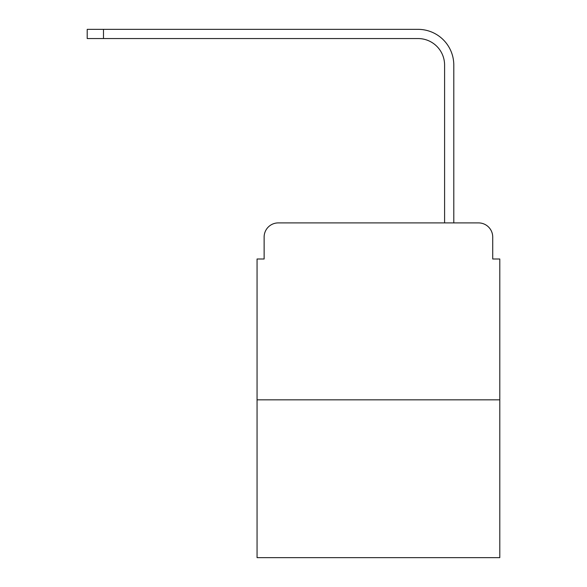<?xml version="1.0" encoding="UTF-8"?>
<svg xmlns="http://www.w3.org/2000/svg" width="587" height="587" viewBox="0 0 587 587"><rect width="100%" height="100%" fill="white"/><g stroke="black" fill="none" stroke-linecap="round" stroke-linejoin="round"><path stroke-width="0.88" d="M264.128 237.06L264.128 258.999L264.128 237.06A14.154 14.154 0 0 1 278.282 222.906L323.224 222.906M499.794 399.835L257.055 399.835L257.055 557.65L499.794 557.65L499.794 258.999L492.72 258.999L492.72 237.06A14.154 14.154 0 0 0 478.566 222.906L278.282 222.906M257.055 399.835L257.055 258.999L264.128 258.999M433.624 222.906L444.594 222.906L444.594 65.091A26.54 26.54 0 0 0 418.054 38.551A26.54 26.54 0 0 1 444.594 65.091A26.54 26.54 0 0 0 418.054 38.551A26.54 26.54 0 0 1 444.594 65.091A26.54 26.54 0 0 0 418.054 38.551A26.54 26.54 0 0 1 444.594 65.091A26.54 26.54 0 0 0 418.054 38.551A26.54 26.54 0 0 1 444.594 65.091A26.54 26.54 0 0 0 418.054 38.551A26.54 26.54 0 0 1 444.594 65.091A26.54 26.54 0 0 0 418.054 38.551A26.54 26.54 0 0 1 444.594 65.091M453.795 222.906L453.795 65.091L453.795 222.906L453.795 65.091L453.795 222.906L453.795 65.091L453.795 222.906L453.795 65.091L453.795 222.906L453.795 65.091L453.795 222.906L453.795 65.091L453.795 222.906L478.566 222.906M492.72 258.999L492.72 237.06M87.206 29.35L103.481 29.35L103.481 38.551L87.206 38.551L87.206 29.35M453.795 65.091A35.741 35.741 0 0 0 418.054 29.35L103.481 29.35M103.481 38.551L418.054 38.551"/></g></svg>

